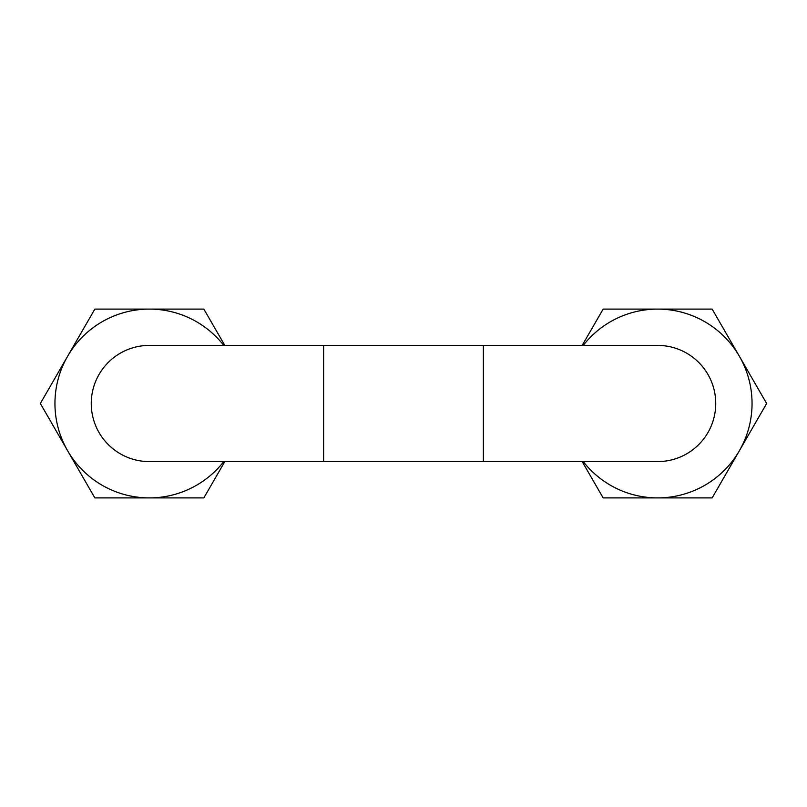 <?xml version="1.0" encoding="UTF-8"?>
<svg xmlns="http://www.w3.org/2000/svg" width="807" height="807" viewBox="0 0 807 807"><rect width="100%" height="100%" fill="white"/><g stroke="black" fill="none" stroke-linecap="round" stroke-linejoin="round"><path stroke-width="1.21" d="M483.373 461.594L483.373 345.406L323.627 345.406L323.627 461.594L657.644 461.594A58.094 58.094 0 0 0 715.738 403.5A58.094 58.094 0 0 0 657.271 345.406M149.729 345.406A58.094 58.094 0 0 0 91.262 403.318A58.094 58.094 0 0 0 149.356 461.594A58.094 58.094 0 0 1 91.262 403.5A58.094 58.094 0 0 1 149.356 345.406A58.094 58.094 0 0 0 91.262 403.5A58.094 58.094 0 0 0 149.729 461.594M223.761 345.406A94.399 94.399 0 0 0 67.596 356.301A94.399 94.399 0 0 0 149.356 497.899A94.399 94.399 0 0 0 223.761 461.594M224.81 461.594L203.848 497.899L94.853 497.899L40.35 403.5L94.853 309.101L203.848 309.101L224.81 345.406M657.271 461.594A58.094 58.094 0 0 0 715.738 403.682A58.094 58.094 0 0 0 657.644 345.406A58.094 58.094 0 0 1 715.738 403.5A58.094 58.094 0 0 1 657.644 461.594M583.239 461.594A94.399 94.399 0 0 0 739.404 450.699A94.399 94.399 0 0 0 657.644 309.101A94.399 94.399 0 0 0 583.239 345.406M582.19 345.406L603.152 309.101L712.147 309.101L766.65 403.5L712.147 497.899L603.152 497.899L582.19 461.594M483.373 345.406L657.644 345.406M323.627 461.594L149.356 461.594M323.627 345.406L149.356 345.406"/></g></svg>
